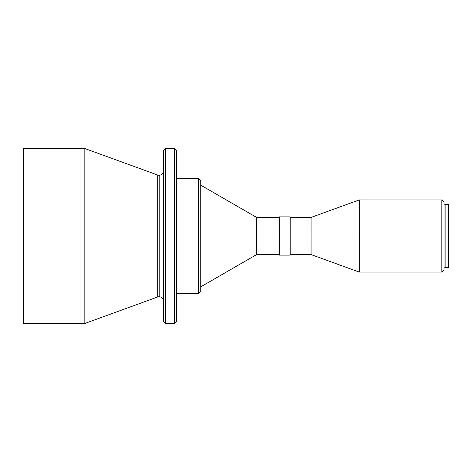 <?xml version="1.0" encoding="UTF-8"?>
<svg xmlns="http://www.w3.org/2000/svg" width="472" height="472" viewBox="0 0 472 472"><rect width="100%" height="100%" fill="white"/><g stroke="black" fill="none" stroke-linecap="round" stroke-linejoin="round"><path stroke-width="0.71" d="M23.6 323.473L23.6 236L23.6 323.473L84.83 323.473L84.83 236L84.83 323.473L157.689 296.959L157.689 236L84.83 236L84.83 148.527L84.83 236L23.6 236L23.6 148.527L23.6 236L157.689 236L157.689 175.041L157.689 296.959L157.689 236L159.188 236L159.188 175.307L159.188 236L157.689 236L157.689 175.041L159.188 175.307C161.843 175.047 163.3 173.59 163.56 170.935M165.749 323.473L174.492 323.473L174.492 236L174.492 323.473L174.492 236L176.681 236L174.492 236L174.492 148.527L174.492 236L165.749 236L165.749 323.473L163.56 321.29L163.56 150.71L165.749 148.527L165.749 236L159.188 236L159.188 296.693L159.188 236L159.188 296.693L159.188 236L163.56 236L163.56 150.71L163.56 236L165.749 236L165.749 148.527L165.749 236L174.492 236L174.492 148.527L176.681 150.71L176.681 236L176.681 150.71L176.681 236L198.553 236L198.553 178.593L200.736 180.782L200.736 236L200.736 180.782L200.736 236L256.609 236L256.609 217.409L256.609 236L290.18 236L290.18 216.866L290.18 236L311.066 236L311.066 217.409L311.066 236L359.286 236L359.286 199.916L359.286 236L441.839 236L441.839 199.916L441.839 236L444.028 236L444.028 202.105L444.028 236L448.4 236L448.4 204.287L448.4 236L445.12 236L445.12 267.712L448.4 267.712L448.4 236L448.4 267.712M176.681 293.407L198.553 293.407L198.553 178.593L198.553 236L200.736 236L200.736 291.218L200.736 236L198.553 236L198.553 293.407L198.553 236L176.681 236L176.681 321.29L176.681 236L176.681 321.29L174.492 323.473M198.553 293.407L200.736 291.218L200.736 236L256.609 236L256.609 254.591L256.609 236L279.247 236L279.247 216.866L279.247 255.134L290.18 255.134L290.18 236L279.247 236L279.247 255.134M444.028 269.895L444.028 236L441.839 236L441.839 272.084L444.028 269.895L444.028 236L445.12 236L445.12 204.287L445.12 267.712M290.18 254.591L311.066 254.591L359.286 272.084L441.839 272.084L441.839 236L359.286 236L359.286 272.084L359.286 236L311.066 236L311.066 254.591L311.066 236L290.18 236L290.18 255.134M165.749 236L165.749 323.473L165.749 236M159.188 236L159.188 175.307L159.188 236M157.689 296.959L159.188 296.693C161.843 296.953 163.3 298.41 163.56 301.065M165.749 148.527L174.492 148.527M176.681 178.593L198.553 178.593M200.736 185.154L256.609 217.409L279.247 217.409M279.247 216.866L290.18 216.866M290.18 217.409L311.066 217.409L359.286 199.916L441.839 199.916L444.028 202.105M444.028 204.836L445.12 204.836M445.12 204.287L448.4 204.287M23.6 148.527L84.83 148.527L157.689 175.041M444.028 267.164L445.12 267.164M200.736 286.846L256.609 254.591L279.247 254.591"/></g></svg>
